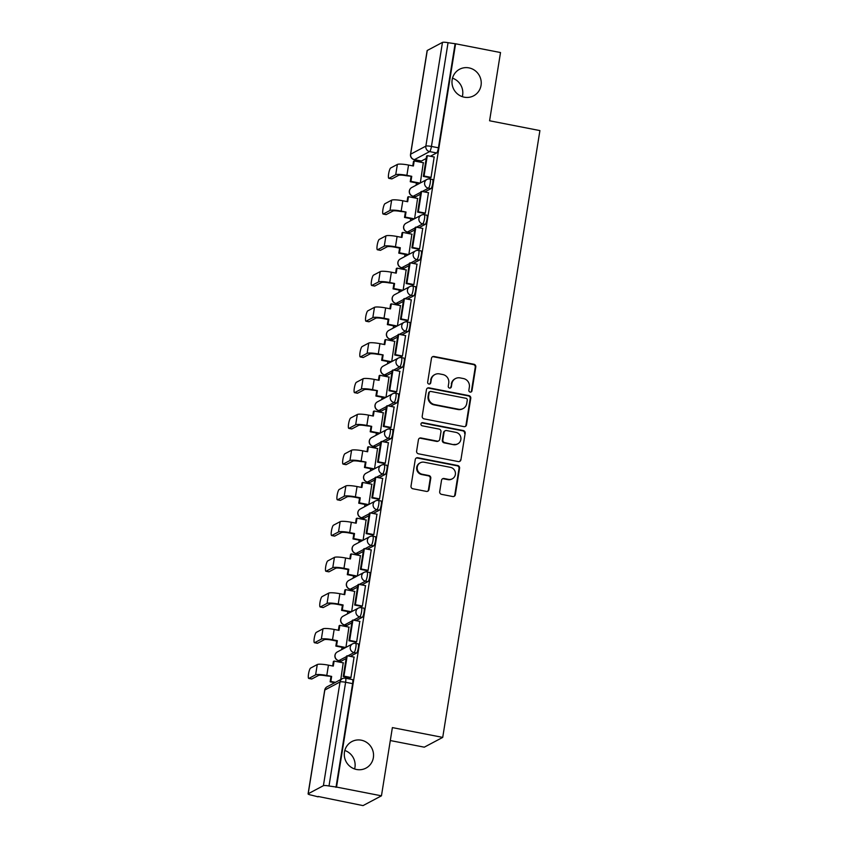 <?xml version="1.0" encoding="UTF-8"?>
<svg xmlns="http://www.w3.org/2000/svg" width="848" height="848" viewBox="0 0 848 848"><rect width="100%" height="100%" fill="white"/><g stroke="black" fill="none" stroke-linecap="round" stroke-linejoin="round"><path stroke-width="1.27" d="M470.163 392.094A1.611 1.558 62.1 0 0 471.965 390.822L475.792 366.94A2.311 2.226 62.1 0 0 473.937 364.258L434.049 356.489A2.311 2.226 62.1 0 0 431.473 358.301L427.657 382.183A1.611 1.558 62.1 0 0 429.957 383.911A1.611 1.558 62.1 0 0 430.752 382.787L431.25 379.703A7.378 7.123 62.1 0 1 439.497 373.894L442.815 374.54A7.378 7.123 62.1 0 1 448.751 383.116L448.263 386.2A1.611 1.558 62.1 0 0 450.564 387.928A1.611 1.558 62.1 0 0 451.359 386.805L451.857 383.72A7.378 7.123 62.1 0 1 460.093 377.901L463.421 378.547A7.378 7.123 62.1 0 1 469.357 387.123L468.859 390.218A1.611 1.558 62.1 0 0 470.163 392.094M470.884 392.062A1.611 1.558 62.1 0 0 471.424 391.108L475.251 367.226A2.311 2.226 62.1 0 0 473.396 364.545L433.519 356.775A2.311 2.226 62.1 0 0 432.353 356.86M429.682 384.027A1.611 1.558 62.1 0 0 430.222 383.073L431.25 379.703M450.277 388.045A1.611 1.558 62.1 0 0 450.818 387.091L451.857 383.72M361.269 740.187A15.031 14.522 62.1 0 0 344.5 756.946A15.031 14.522 62.1 0 0 365.965 768.118A15.031 14.522 62.1 0 0 361.269 740.187M468.955 67.882A15.031 14.522 62.1 0 0 452.185 84.641A15.031 14.522 62.1 0 0 473.65 95.813A15.031 14.522 62.1 0 0 468.955 67.882M439.699 491.67A2.311 2.226 62.1 0 0 441.564 494.352L452.747 496.536A2.311 2.226 62.1 0 0 455.323 494.723L459.574 468.191A2.311 2.226 62.1 0 0 457.719 465.52L417.831 457.74A2.311 2.226 62.1 0 0 415.255 459.563L411.015 486.084A2.311 2.226 62.1 0 0 412.87 488.766L426.385 491.395A2.311 2.226 62.1 0 0 428.961 489.582L430.773 478.23A2.311 2.226 62.1 0 0 428.918 475.548L422.219 474.244A6.169 5.957 62.1 0 1 420.29 462.785A6.169 5.957 62.1 0 1 424.148 462.224L450.394 467.333A6.169 5.957 62.1 0 1 452.323 478.802A6.169 5.957 62.1 0 1 448.475 479.364L444.098 478.505A2.311 2.226 62.1 0 0 441.522 480.328L439.699 491.67M455.588 43.789L500.511 52.544L489.582 120.776L539.911 130.592L442.72 737.4L392.38 727.595L381.452 795.827L336.529 787.071L455.588 43.789L448.051 42.707L431.441 146.439A4.696 0.954 101 0 1 429.629 151.591L414.428 159.647A4.696 0.954 101 0 1 414.269 159.678L421.265 161.046A4.696 0.954 -79 0 0 421.424 161.014L414.428 159.647A4.696 4.537 62.1 0 1 410.655 154.188L425.855 146.132L442.465 42.4A4.696 0.753 9.1 0 1 448.051 42.707M463.941 426.629A2.311 2.226 62.1 0 0 466.517 424.816L470.767 398.295A2.311 2.226 62.1 0 0 468.912 395.613L429.035 387.843A2.311 2.226 62.1 0 0 426.459 389.656L422.209 416.177A2.311 2.226 62.1 0 0 424.064 418.859L463.941 426.629M465.17 433.243L460.92 459.764A2.311 2.226 62.1 0 1 458.344 461.588L418.467 453.807A2.311 2.226 62.1 0 1 416.612 451.136L418.424 439.783A2.311 2.226 62.1 0 1 421 437.971L437.176 441.119A2.311 2.226 62.1 0 0 439.752 439.306L440.96 431.77A2.311 2.226 62.1 0 0 439.105 429.088L422.262 425.813A1.611 1.558 62.1 0 1 421.763 422.813A1.611 1.558 62.1 0 1 422.77 422.664L463.315 430.561A2.311 2.226 62.1 0 1 465.17 433.243L460.92 459.764M354.612 768.966A15.031 14.522 62.1 0 0 344.807 750.48M462.298 96.661A15.031 14.522 62.1 0 0 452.493 78.175M381.452 795.827L363.029 805.6L318.17 796.473M419.993 160.802L419.792 162.053M416.442 182.924L416.071 185.235M414.269 196.524L414.068 197.775M410.729 218.646L410.358 220.957M408.545 232.246L408.344 233.497M405.005 254.368L404.634 256.679M402.821 267.968L402.62 269.219M399.281 290.09L398.91 292.401M397.108 303.69L396.906 304.941M393.557 325.812L393.186 328.123M391.384 339.412L391.182 340.663M387.833 361.534L387.472 363.845M385.66 375.134L385.458 376.385M382.119 397.256L381.748 399.567M379.936 410.856L379.734 412.107M376.395 432.978L376.024 435.289M374.212 446.567L374.01 447.829M370.671 468.7L370.3 471.011M368.498 482.289L368.297 483.551M364.947 504.422L364.576 506.733M362.774 518.011L362.573 519.273M359.223 540.144L358.863 542.444M357.05 553.733L356.849 554.995M353.51 575.866L353.139 578.166M351.326 589.455L351.125 590.717M347.786 611.588L347.415 613.888M345.602 625.177L345.412 626.439M342.062 647.31L341.691 649.61M339.889 660.899L339.688 662.161M390.303 740.548L424.297 747.173L442.72 737.4M336.529 787.071L329.003 786.001A4.696 0.753 -170.9 0 0 323.406 785.683L308.206 793.749A4.696 0.753 -170.9 0 0 308.089 793.887A4.696 0.753 -170.9 0 0 311.651 795.201L318.106 796.844M455.047 44.075L438.437 147.806A4.696 0.954 101 0 1 436.625 152.958L430.413 156.255M426.215 158.47L421.424 161.014M427.265 50.467L410.655 154.188A4.696 0.753 -170.9 0 0 410.527 154.325L427.138 50.594A4.696 0.753 9.1 0 1 427.265 50.467L442.465 42.4M430.254 177.741L431.028 177.508L434.165 156.986M424.53 213.463L425.304 213.23L428.441 192.708M414.598 218.699L417.587 198.464M418.806 249.185L419.58 248.952L422.717 228.43M408.874 254.421L411.874 234.186M413.082 284.907L413.856 284.674L416.993 264.152M403.15 290.143L406.15 269.908M407.369 320.629L408.142 320.396L411.28 299.874M397.436 325.865L400.426 305.63M401.645 356.351L402.418 356.118L405.556 335.596M391.712 361.587L394.702 341.352M395.921 392.073L396.694 391.84L399.832 371.318M385.988 397.309L388.988 377.074M390.197 427.795L390.97 427.562L394.108 407.04M380.264 433.031L383.264 412.796M384.473 463.517L385.257 463.284L388.395 442.762M374.54 468.753L377.54 448.518M378.759 499.239L379.533 499.006L382.671 478.484M368.827 504.475L371.816 484.24M373.035 534.961L373.809 534.728L376.947 514.206M363.103 540.197L366.092 519.962M367.311 570.683L368.085 570.45L371.223 549.928M357.379 575.919L360.379 555.684M361.587 606.405L362.361 606.172L365.499 585.65M351.655 611.641L354.655 591.395M355.863 642.127L356.648 641.894L359.785 621.372M345.942 647.363L348.931 627.117M350.15 677.849L350.924 677.616L354.061 657.094M340.79 679.513L343.207 662.839M355.513 643.409A4.696 0.954 101 0 1 355.672 643.378L358.153 643.865A4.696 0.954 -79 0 1 358.269 648.285A4.696 0.954 -79 0 1 356.52 653.055L350.309 656.363M346.111 658.578L341.331 661.122L338.84 660.634A4.696 0.954 101 0 1 338.681 660.666L341.161 661.154A4.696 0.954 -79 0 0 341.331 661.122M361.227 607.698A4.696 0.954 101 0 1 361.396 607.666L363.877 608.143A4.696 0.954 -79 0 1 363.993 612.563A4.696 0.954 -79 0 1 362.244 617.333L356.022 620.641M351.835 622.856L347.044 625.4L344.564 624.912A4.696 0.954 101 0 1 344.394 624.944L346.885 625.432A4.696 0.954 -79 0 0 347.044 625.4M366.951 571.976A4.696 0.954 101 0 1 367.12 571.944L369.601 572.421A4.696 0.954 -79 0 1 369.717 576.841A4.696 0.954 -79 0 1 367.968 581.611L361.746 584.919M357.559 587.134L352.768 589.678L350.288 589.19A4.696 0.954 101 0 1 350.118 589.222L352.609 589.71A4.696 0.954 -79 0 0 352.768 589.678M372.675 536.254A4.696 0.954 101 0 1 372.844 536.222L375.325 536.699A4.696 0.954 -79 0 1 375.431 541.119A4.696 0.954 -79 0 1 373.692 545.889L367.47 549.197M363.283 551.412L358.492 553.956L356.012 553.468A4.696 0.954 101 0 1 355.842 553.5L358.322 553.988A4.696 0.954 -79 0 0 358.492 553.956M378.399 500.532A4.696 0.954 101 0 1 378.558 500.5L381.049 500.977A4.696 0.954 -79 0 1 381.155 505.397A4.696 0.954 -79 0 1 379.416 510.167L373.194 513.475M369.007 515.69L364.216 518.234L361.725 517.746A4.696 0.954 101 0 1 361.566 517.778L364.046 518.266A4.696 0.954 -79 0 0 364.216 518.234M384.123 464.81A4.696 0.954 101 0 1 384.282 464.778L386.762 465.255A4.696 0.954 -79 0 1 386.879 469.675A4.696 0.954 -79 0 1 385.13 474.445L378.908 477.753M374.721 479.968L369.929 482.512L367.449 482.024A4.696 0.954 101 0 1 367.29 482.056L369.77 482.544A4.696 0.954 -79 0 0 369.929 482.512M389.836 429.088A4.696 0.954 101 0 1 390.006 429.056L392.486 429.533A4.696 0.954 -79 0 1 392.603 433.953A4.696 0.954 -79 0 1 390.854 438.723L384.632 442.031M380.445 444.246L375.653 446.79L373.173 446.302A4.696 0.954 101 0 1 373.003 446.334L375.494 446.822A4.696 0.954 -79 0 0 375.653 446.79M395.56 393.366A4.696 0.954 101 0 1 395.73 393.334L398.21 393.811A4.696 0.954 -79 0 1 398.327 398.231A4.696 0.954 -79 0 1 396.578 403.001L390.356 406.309M386.169 408.524L381.377 411.068L378.897 410.58A4.696 0.954 101 0 1 378.727 410.612L381.208 411.1A4.696 0.954 -79 0 0 381.377 411.068M401.284 357.644A4.696 0.954 101 0 1 401.443 357.612L403.934 358.089A4.696 0.954 -79 0 1 404.04 362.509A4.696 0.954 -79 0 1 402.302 367.279L396.08 370.587M391.893 372.802L387.101 375.346L384.621 374.858A4.696 0.954 101 0 1 384.451 374.89L386.932 375.378A4.696 0.954 -79 0 0 387.101 375.346M407.008 321.922A4.696 0.954 101 0 1 407.167 321.89L409.658 322.367A4.696 0.954 -79 0 1 409.764 326.787A4.696 0.954 -79 0 1 408.026 331.557L401.804 334.865M397.606 337.08L392.825 339.624L390.334 339.136A4.696 0.954 101 0 1 390.175 339.168L392.656 339.656A4.696 0.954 -79 0 0 392.825 339.624M412.722 286.2A4.696 0.954 101 0 1 412.891 286.168L415.372 286.645A4.696 0.954 -79 0 1 415.488 291.065A4.696 0.954 -79 0 1 413.739 295.835L407.517 299.143M403.33 301.358L398.539 303.902L396.058 303.414A4.696 0.954 101 0 1 395.899 303.446L398.38 303.934A4.696 0.954 -79 0 0 398.539 303.902M418.446 250.478A4.696 0.954 101 0 1 418.615 250.446L421.096 250.923A4.696 0.954 -79 0 1 421.212 255.343A4.696 0.954 -79 0 1 419.463 260.113L413.241 263.421M409.054 265.636L404.263 268.18L401.782 267.692A4.696 0.954 101 0 1 401.613 267.724L404.104 268.212A4.696 0.954 -79 0 0 404.263 268.18M424.17 214.756A4.696 0.954 101 0 1 424.339 214.724L426.82 215.201A4.696 0.954 -79 0 1 426.926 219.621A4.696 0.954 -79 0 1 425.187 224.402L418.965 227.699M414.778 229.914L409.987 232.458L407.506 231.97A4.696 0.954 101 0 1 407.337 232.002L409.817 232.49A4.696 0.954 -79 0 0 409.987 232.458M429.894 179.034A4.696 0.954 101 0 1 430.053 179.002L432.544 179.479A4.696 0.954 -79 0 1 432.65 183.899A4.696 0.954 -79 0 1 430.911 188.68L424.689 191.977M420.502 194.192L415.711 196.736L413.22 196.248A4.696 0.954 101 0 1 413.061 196.28L415.541 196.768A4.696 0.954 -79 0 0 415.711 196.736M420.322 182.977L423.311 162.742M335.999 787.357L352.609 683.626A4.696 0.954 -79 0 0 352.439 679.587L345.443 678.22A4.696 0.954 101 0 1 345.613 682.269L329.003 786.001M455.493 378.579L454.952 378.865A7.378 7.123 62.1 0 0 451.316 383.996M434.886 374.562L434.346 374.848A7.378 7.123 62.1 0 0 430.71 379.989M465.107 426.544A2.311 2.226 62.1 0 0 465.987 425.102L470.227 398.581A2.311 2.226 62.1 0 0 468.372 395.899L428.494 388.13A2.311 2.226 62.1 0 0 427.328 388.214M467.269 400.161A1.611 1.558 62.1 0 0 465.976 398.284L430.964 391.469A1.611 1.558 62.1 0 0 429.162 392.741L428.643 395.995A7.378 7.123 62.1 0 0 434.579 404.57L458.503 409.234A7.378 7.123 62.1 0 0 466.75 403.425L467.269 400.161M429.957 391.617L429.417 391.893A1.611 1.558 62.1 0 0 428.622 393.016L429.162 392.741M463.114 408.556L462.573 408.842A7.378 7.123 62.1 0 1 457.973 409.52L434.038 404.856A7.378 7.123 62.1 0 1 428.102 396.281L428.622 393.016M459.51 461.492A2.311 2.226 62.1 0 0 460.39 460.051M438.617 440.907L438.077 441.193A2.311 2.226 62.1 0 1 436.635 441.405L420.47 438.246A2.311 2.226 62.1 0 0 419.304 438.342M464.63 433.529A2.311 2.226 62.1 0 0 462.775 430.848L422.23 422.951A1.611 1.558 62.1 0 0 421.509 422.982M453.956 444.384A6.169 5.957 62.1 0 0 460.846 437.515A6.169 5.957 62.1 0 0 455.885 432.363L446.642 430.561A2.311 2.226 62.1 0 0 444.066 432.374L442.857 439.911A2.311 2.226 62.1 0 0 444.712 442.582L453.426 444.67A6.169 5.957 62.1 0 0 457.273 444.108L457.814 443.822M445.2 430.773L444.659 431.06A2.311 2.226 62.1 0 0 443.525 432.66L444.066 432.374M453.426 444.67L444.172 442.868A2.311 2.226 62.1 0 1 442.317 440.186L443.525 432.66M452.323 478.802L451.793 479.078A6.169 5.957 62.1 0 1 447.935 479.65L443.557 478.791A2.311 2.226 62.1 0 0 442.402 478.876M420.29 462.785L419.749 463.072A6.169 5.957 62.1 0 0 421.679 474.53L422.219 474.244M427.54 491.31A2.311 2.226 62.1 0 0 428.42 489.868L430.243 478.516A2.311 2.226 62.1 0 0 428.388 475.834L421.679 474.53M453.913 496.451A2.311 2.226 62.1 0 0 454.782 494.999L459.033 468.478A2.311 2.226 62.1 0 0 457.178 465.806L417.301 458.026A2.311 2.226 62.1 0 0 416.135 458.121M391.967 178.864A5.289 1.081 101 0 1 391.776 178.896L388.84 178.324A5.289 1.081 -79 0 0 389.031 178.292L395.719 174.741A9.392 1.495 9.1 0 1 406.892 175.356L411.746 176.31L406.192 175.727A6.339 1.007 -170.9 0 0 398.655 175.313L391.967 178.864L389.031 178.292M412.775 165.879L413.506 161.332L414.206 160.961L413.4 166.007L408.545 165.053A9.392 1.495 9.1 0 0 397.362 164.438L390.684 167.978A5.289 1.081 -79 0 0 388.713 173.352A5.289 1.081 -79 0 0 388.84 178.324M419.357 183.486L410.241 181.716L410.941 181.345L411.746 176.31M410.241 181.716L411.047 176.681M430.487 177.794L423.343 176.395L424.042 176.034L427.307 155.65L434.303 157.018M424.042 176.034L431.049 177.391M423.343 176.395L426.608 156.021L427.307 155.65M414.206 160.961L423.555 162.784M410.941 181.345L420.057 183.126M386.243 214.576A5.289 1.081 101 0 1 386.052 214.618L383.126 214.046A5.289 1.081 -79 0 0 383.307 214.014L389.995 210.463A9.392 1.495 9.1 0 1 401.168 211.078L406.022 212.032L400.479 211.449A6.339 1.007 -170.9 0 0 392.931 211.035L386.243 214.576L383.307 214.014M407.051 201.601L407.782 197.054L408.482 196.683L407.676 201.729L402.821 200.775A9.392 1.495 9.1 0 0 391.649 200.16L384.96 203.7A5.289 1.081 -79 0 0 382.999 209.074A5.289 1.081 -79 0 0 383.126 214.046M413.633 219.208L404.517 217.438L405.217 217.067L406.022 212.032M404.517 217.438L405.323 212.403M424.763 213.516L417.629 212.117L418.329 211.756L421.594 191.372L428.59 192.74M418.329 211.756L425.325 213.113M417.629 212.117L420.894 191.743L421.594 191.372M408.482 196.683L417.831 198.506M405.217 217.067L414.333 218.848M380.519 250.298A5.289 1.081 101 0 1 380.339 250.34L377.402 249.768A5.289 1.081 -79 0 0 377.583 249.736L384.271 246.185A9.392 1.495 9.1 0 1 395.454 246.8L400.298 247.754L399.609 248.125L394.755 247.171A6.339 1.007 -170.9 0 0 387.207 246.757L380.519 250.298L377.583 249.736M401.337 237.323L402.058 232.776L402.758 232.405L401.952 237.451L397.097 236.497A9.392 1.495 9.1 0 0 385.925 235.882L379.236 239.422A5.289 1.081 -79 0 0 377.275 244.796A5.289 1.081 -79 0 0 377.402 249.768M407.92 254.93L398.793 253.16L399.493 252.789L400.298 247.754M398.793 253.16L399.609 248.125M419.05 249.238L411.905 247.839L412.605 247.478L415.87 227.094L422.866 228.462M412.605 247.478L419.601 248.835M411.905 247.839L415.17 227.465L415.87 227.094M402.758 232.405L412.107 234.228M399.493 252.789L408.609 254.559M374.795 286.02A5.289 1.081 101 0 1 374.615 286.062L371.678 285.49A5.289 1.081 -79 0 0 371.859 285.447L378.547 281.907A9.392 1.495 9.1 0 1 389.73 282.522L394.585 283.476L389.031 282.893A6.339 1.007 -170.9 0 0 381.483 282.479L374.795 286.02L371.859 285.447M395.613 273.045L396.345 268.498L397.034 268.127L396.228 273.162L391.384 272.219A9.392 1.495 9.1 0 0 380.201 271.604L373.512 275.144A5.289 1.081 -79 0 0 371.551 280.518A5.289 1.081 -79 0 0 371.678 285.49M402.196 290.652L393.08 288.882L393.779 288.511L394.585 283.476M393.08 288.882L393.885 283.847M413.326 284.96L406.181 283.561L406.881 283.19L410.146 262.816L417.142 264.184M406.881 283.19L413.877 284.557M406.181 283.561L409.446 263.187L410.146 262.816M397.034 268.127L406.393 269.95M393.779 288.511L402.895 290.281M369.081 321.742A5.289 1.081 101 0 1 368.891 321.784L365.954 321.212A5.289 1.081 -79 0 0 366.145 321.169L372.834 317.629A9.392 1.495 9.1 0 1 384.006 318.244L388.861 319.198L388.161 319.569L383.307 318.615A6.339 1.007 -170.9 0 0 375.759 318.201L369.081 321.742L366.145 321.169M389.889 308.767L390.621 304.22L391.32 303.849L390.515 308.884L385.66 307.941A9.392 1.495 9.1 0 0 374.477 307.326L367.788 310.866A5.289 1.081 -79 0 0 365.827 316.24A5.289 1.081 -79 0 0 365.954 321.212M396.472 326.374L387.356 324.604L388.055 324.233L388.861 319.198M387.356 324.604L388.161 319.569M407.602 320.682L400.457 319.283L401.157 318.912L404.422 298.538L411.418 299.895M401.157 318.912L408.153 320.279M400.457 319.283L403.722 298.909L404.422 298.538M391.32 303.849L400.669 305.672M388.055 324.233L397.171 326.003M363.357 357.464A5.289 1.081 101 0 1 363.167 357.506L360.23 356.934A5.289 1.081 -79 0 0 360.421 356.891L367.11 353.351A9.392 1.495 9.1 0 1 378.282 353.966L383.137 354.92L377.583 354.337A6.339 1.007 -170.9 0 0 370.046 353.923L363.357 357.464L360.421 356.891M384.165 344.489L384.897 339.942L385.596 339.571L384.791 344.606L379.936 343.663A9.392 1.495 9.1 0 0 368.753 343.048L362.075 346.588A5.289 1.081 -79 0 0 360.114 351.962A5.289 1.081 -79 0 0 360.23 356.934M390.748 362.096L381.632 360.326L382.331 359.955L383.137 354.92M381.632 360.326L382.437 355.28M401.878 356.404L394.744 355.005L395.433 354.634L398.698 334.26L405.704 335.617M395.433 354.634L402.44 356.001M394.744 355.005L398.009 334.631L398.698 334.26M385.596 339.571L394.945 341.394M382.331 359.955L391.447 361.725M357.633 393.186A5.289 1.081 101 0 1 357.443 393.228L354.517 392.656A5.289 1.081 -79 0 0 354.697 392.613L361.386 389.073A9.392 1.495 9.1 0 1 372.558 389.688L377.413 390.642L371.869 390.059A6.339 1.007 -170.9 0 0 364.322 389.645L357.633 393.186L354.697 392.613M378.452 380.211L379.173 375.664L379.872 375.293L379.067 380.328L374.212 379.385A9.392 1.495 9.1 0 0 363.039 378.77L356.351 382.31A5.289 1.081 -79 0 0 354.39 387.684A5.289 1.081 -79 0 0 354.517 392.656M385.024 397.818L375.908 396.048L376.607 395.677L377.413 390.642M375.908 396.048L376.713 391.002M396.164 392.126L389.02 390.727L389.72 390.356L392.984 369.982L399.98 371.339M389.72 390.356L396.716 391.723M389.02 390.727L392.285 370.353L392.984 369.982M379.872 375.293L389.221 377.116M376.607 395.677L385.723 397.447M351.909 428.908A5.289 1.081 101 0 1 351.729 428.95L348.793 428.378A5.289 1.081 -79 0 0 348.973 428.335L355.662 424.795A9.392 1.495 9.1 0 1 366.845 425.41L371.7 426.353L366.145 425.781A6.339 1.007 -170.9 0 0 358.598 425.367L351.909 428.908L348.973 428.335M372.728 415.933L373.449 411.386L374.148 411.015L373.343 416.05L368.488 415.107A9.392 1.495 9.1 0 0 357.315 414.492L350.627 418.032A5.289 1.081 -79 0 0 348.666 423.406A5.289 1.081 -79 0 0 348.793 428.378M379.31 433.54L370.194 431.77L370.883 431.399L371.7 426.353M370.194 431.77L371 426.724M390.44 427.848L383.296 426.449L383.996 426.078L387.26 405.704L394.256 407.061M383.996 426.078L390.992 427.445M383.296 426.449L386.561 406.075L387.26 405.704M374.148 411.015L383.497 412.838M370.883 431.399L380.01 433.169M346.185 464.63A5.289 1.081 101 0 1 346.005 464.672L343.069 464.1A5.289 1.081 -79 0 0 343.26 464.057L349.938 460.517A9.392 1.495 9.1 0 1 361.121 461.132L365.976 462.075L360.421 461.503A6.339 1.007 -170.9 0 0 352.874 461.089L346.185 464.63L343.26 464.057M367.004 451.655L367.735 447.108L368.435 446.737L367.619 451.772L362.774 450.829A9.392 1.495 9.1 0 0 351.591 450.214L344.903 453.754A5.289 1.081 -79 0 0 342.942 459.128A5.289 1.081 -79 0 0 343.069 464.1M373.586 469.262L364.47 467.492L365.17 467.121L365.976 462.075M364.47 467.492L365.276 462.446M384.716 463.57L377.572 462.171L378.272 461.8L381.536 441.426L388.532 442.783M378.272 461.8L385.268 463.167M377.572 462.171L380.837 441.797L381.536 441.426M368.435 446.737L377.784 448.56M365.17 467.121L374.286 468.891M340.472 500.352A5.289 1.081 101 0 1 340.281 500.394L337.345 499.822A5.289 1.081 -79 0 0 337.536 499.779L344.224 496.239A9.392 1.495 9.1 0 1 355.397 496.854L360.252 497.797L359.552 498.168L354.697 497.225A6.339 1.007 -170.9 0 0 347.15 496.811L340.472 500.352L337.536 499.779M361.28 487.377L362.011 482.83L362.711 482.459L361.905 487.494L357.05 486.551A9.392 1.495 9.1 0 0 345.867 485.936L339.189 489.476A5.289 1.081 -79 0 0 337.218 494.85A5.289 1.081 -79 0 0 337.345 499.822M367.862 504.984L358.746 503.214L359.446 502.843L360.252 497.797M358.746 503.214L359.552 498.168M378.992 499.292L371.848 497.893L372.548 497.522L375.812 477.148L382.808 478.505M372.548 497.522L379.544 498.889M371.848 497.893L375.113 477.519L375.812 477.148M362.711 482.459L372.06 484.282M359.446 502.843L368.562 504.613M334.748 536.074A5.289 1.081 101 0 1 334.557 536.116L331.632 535.544A5.289 1.081 -79 0 0 331.812 535.501L338.5 531.961A9.392 1.495 9.1 0 1 349.673 532.576L354.528 533.519L353.828 533.89L348.973 532.947A6.339 1.007 -170.9 0 0 341.437 532.533L334.748 536.074L331.812 535.501M355.556 523.099L356.287 518.552L356.987 518.181L356.181 523.216L351.326 522.273A9.392 1.495 9.1 0 0 340.154 521.658L333.465 525.198A5.289 1.081 -79 0 0 331.504 530.572A5.289 1.081 -79 0 0 331.632 535.544M362.138 540.706L353.022 538.936L353.722 538.565L354.528 533.519M353.022 538.936L353.828 533.89M373.268 535.014L366.135 533.615L366.834 533.244L370.088 512.87L377.095 514.227M366.834 533.244L373.83 534.611M366.135 533.615L369.399 513.241L370.088 512.87M356.987 518.181L366.336 520.004M353.722 538.565L362.838 540.335M329.024 571.796A5.289 1.081 101 0 1 328.844 571.838L325.908 571.266A5.289 1.081 -79 0 0 326.088 571.223L332.776 567.683A9.392 1.495 9.1 0 1 343.959 568.298L348.804 569.241L348.115 569.612L343.26 568.669A6.339 1.007 -170.9 0 0 335.713 568.255L329.024 571.796L326.088 571.223M349.842 558.821L350.563 554.274L351.263 553.903L350.457 558.938L345.602 557.995A9.392 1.495 9.1 0 0 334.43 557.38L327.741 560.92A5.289 1.081 -79 0 0 325.78 566.294A5.289 1.081 -79 0 0 325.908 571.266M356.425 576.428L347.298 574.658L347.998 574.287L348.804 569.241M347.298 574.658L348.115 569.612M367.555 570.736L360.411 569.337L361.11 568.966L364.375 548.592L371.371 549.949M361.11 568.966L368.106 570.333M360.411 569.337L363.675 548.963L364.375 548.592M351.263 553.903L360.612 555.726M347.998 574.287L357.114 576.057M323.3 607.518A5.289 1.081 101 0 1 323.12 607.56L320.184 606.988A5.289 1.081 -79 0 0 320.364 606.945L327.052 603.405A9.392 1.495 9.1 0 1 338.235 604.02L343.09 604.963L342.391 605.334L337.536 604.391A6.339 1.007 -170.9 0 0 329.989 603.977L323.3 607.518L320.364 606.945M344.118 594.543L344.85 589.996L345.539 589.625L344.733 594.66L339.878 593.717A9.392 1.495 9.1 0 0 328.706 593.102L322.017 596.642A5.289 1.081 -79 0 0 320.056 602.016A5.289 1.081 -79 0 0 320.184 606.988M350.701 612.15L341.585 610.38L342.274 610.009L343.09 604.963M341.585 610.38L342.391 605.334M361.831 606.447L354.687 605.059L355.386 604.688L358.651 584.314L365.647 585.671M355.386 604.688L362.382 606.055M354.687 605.059L357.951 584.685L358.651 584.314M345.539 589.625L354.899 591.448M342.274 610.009L351.401 611.779M317.587 643.24A5.289 1.081 101 0 1 317.396 643.282L314.46 642.71A5.289 1.081 -79 0 0 314.65 642.667L321.339 639.127A9.392 1.495 9.1 0 1 332.511 639.742L337.366 640.685L336.667 641.056L331.812 640.113A6.339 1.007 -170.9 0 0 324.265 639.699L317.587 643.24L314.65 642.667M338.394 630.265L339.126 625.718L339.825 625.347L339.02 630.382L334.165 629.439A9.392 1.495 9.1 0 0 322.982 628.824L316.293 632.364A5.289 1.081 -79 0 0 314.332 637.738A5.289 1.081 -79 0 0 314.46 642.71M344.977 647.872L335.861 646.102L336.561 645.731L337.366 640.685M335.861 646.102L336.667 641.056M356.107 642.169L348.963 640.781L349.662 640.41L352.927 620.036L359.923 621.393M349.662 640.41L356.658 641.777M348.963 640.781L352.227 620.407L352.927 620.036M339.825 625.347L349.175 627.17M336.561 645.731L345.677 647.501M311.863 678.962A5.289 1.081 101 0 1 311.672 679.004L308.736 678.432A5.289 1.081 -79 0 0 308.926 678.389L315.615 674.849A9.392 1.495 9.1 0 1 326.787 675.464L331.642 676.407L326.088 675.835A6.339 1.007 -170.9 0 0 318.551 675.421L311.863 678.962L308.926 678.389M332.67 665.987L333.402 661.44L334.101 661.069L333.296 666.104L328.441 665.161A9.392 1.495 9.1 0 0 317.258 664.546L310.58 668.086A5.289 1.081 -79 0 0 308.608 673.46A5.289 1.081 -79 0 0 308.736 678.432M334.737 682.714L330.137 681.824L330.837 681.453L331.642 676.407M330.137 681.824L330.943 676.778M350.383 677.891L343.249 676.503L343.938 676.132L347.203 655.758L354.199 657.115M343.938 676.132L350.945 677.499M343.249 676.503L346.503 656.129L347.203 655.758M334.101 661.069L343.451 662.892M330.837 681.453L335.437 682.343M471.424 391.108L471.965 390.822M430.222 383.073L430.752 382.787M450.818 387.091L451.359 386.805M323.406 785.683L340.027 681.962L324.826 690.018L308.206 793.749M436.625 152.958L429.629 151.591A4.696 4.537 62.1 0 1 425.855 146.132A4.696 0.753 9.1 0 1 431.441 146.439L438.437 147.806M356.52 653.055L354.04 652.578L347.818 655.875M346.429 656.606L338.84 660.634A4.696 4.537 -117.9 0 1 335.066 655.175A4.696 4.537 62.1 0 1 337.377 651.911A4.696 4.696 0 0 0 338.681 660.666M362.244 617.333L359.764 616.856L353.542 620.153M352.153 620.884L344.564 624.912A4.696 4.537 -117.9 0 1 340.779 619.453A4.696 4.537 62.1 0 1 343.101 616.189A4.696 4.696 0 0 0 344.394 624.944M367.968 581.611L365.488 581.134L359.266 584.431M357.877 585.162L350.288 589.19A4.696 4.537 -117.9 0 1 346.503 583.731A4.696 4.537 62.1 0 1 348.814 580.467A4.696 4.696 0 0 0 350.118 589.222M373.692 545.889L371.212 545.412L364.99 548.709M363.591 549.451L356.012 553.468A4.696 4.537 -117.9 0 1 352.227 548.009A4.696 4.537 62.1 0 1 354.538 544.745A4.696 4.696 0 0 0 355.842 553.5M379.416 510.167L376.925 509.69L370.703 512.987M369.315 513.729L361.725 517.746A4.696 4.537 -117.9 0 1 357.951 512.287A4.696 4.537 62.1 0 1 360.262 509.023A4.696 4.696 0 0 0 361.566 517.778M385.13 474.445L382.649 473.968L376.427 477.265M375.039 478.007L367.449 482.024A4.696 4.537 -117.9 0 1 363.665 476.565A4.696 4.537 62.1 0 1 365.986 473.301A4.696 4.696 0 0 0 367.29 482.056M390.854 438.723L388.373 438.246L382.151 441.543M380.763 442.285L373.173 446.302A4.696 4.537 -117.9 0 1 369.389 440.843A4.696 4.537 62.1 0 1 371.7 437.579A4.696 4.696 0 0 0 373.003 446.334M396.578 403.001L394.097 402.524L387.875 405.821M386.487 406.563L378.897 410.58A4.696 4.537 -117.9 0 1 375.113 405.121A4.696 4.537 62.1 0 1 377.424 401.857A4.696 4.696 0 0 0 378.727 410.612M402.302 367.279L399.821 366.802L393.599 370.099M392.2 370.841L384.621 374.858A4.696 4.537 -117.9 0 1 380.837 369.399A4.696 4.537 62.1 0 1 383.148 366.135A4.696 4.696 0 0 0 384.451 374.89M408.026 331.557L405.535 331.08L399.313 334.377M397.924 335.119L390.334 339.136A4.696 4.537 -117.9 0 1 386.561 333.677A4.696 4.537 62.1 0 1 388.872 330.413A4.696 4.696 0 0 0 390.175 339.168M413.739 295.835L411.259 295.358L405.037 298.655M403.648 299.397L396.058 303.414A4.696 4.537 -117.9 0 1 392.274 297.955A4.696 4.537 62.1 0 1 394.596 294.691A4.696 4.696 0 0 0 395.899 303.446M419.463 260.113L416.983 259.636L410.761 262.933M409.372 263.675L401.782 267.692A4.696 4.537 -117.9 0 1 397.998 262.233A4.696 4.537 62.1 0 1 400.309 258.969A4.696 4.696 0 0 0 401.613 267.724M425.187 224.402L422.707 223.914L416.485 227.211M415.096 227.953L407.506 231.97A4.696 4.537 -117.9 0 1 403.722 226.511A4.696 4.537 62.1 0 1 406.033 223.247A4.696 4.696 0 0 0 407.337 232.002M430.911 188.68L428.42 188.192L422.198 191.489M420.809 192.231L413.22 196.248A4.696 4.537 -117.9 0 1 409.446 190.789A4.696 4.537 62.1 0 1 411.757 187.525A4.696 4.696 0 0 0 413.061 196.28M430.053 179.002A4.696 0.954 101 0 1 430.169 183.422A4.696 0.954 101 0 1 428.42 188.192A4.696 4.537 -117.9 0 1 426.957 179.458A4.696 4.696 0 0 1 430.053 179.002M424.339 214.724A4.696 0.954 101 0 1 424.445 219.144A4.696 0.954 101 0 1 422.707 223.914A4.696 4.537 -117.9 0 1 421.233 215.18A4.696 4.696 0 0 1 424.339 214.724M418.615 250.446A4.696 0.954 101 0 1 418.721 254.866A4.696 0.954 101 0 1 416.983 259.636A4.696 4.537 -117.9 0 1 415.509 250.902A4.696 4.696 0 0 1 418.615 250.446M412.891 286.168A4.696 0.954 101 0 1 413.008 290.578A4.696 0.954 101 0 1 411.259 295.358A4.696 4.537 -117.9 0 1 409.796 286.624A4.696 4.696 0 0 1 412.891 286.168M407.167 321.89A4.696 0.954 101 0 1 407.284 326.3A4.696 0.954 101 0 1 405.535 331.08A4.696 4.537 -117.9 0 1 404.072 322.346A4.696 4.696 0 0 1 407.167 321.89M401.443 357.612A4.696 0.954 101 0 1 401.56 362.022A4.696 0.954 101 0 1 399.821 366.802A4.696 4.537 -117.9 0 1 398.348 358.068A4.696 4.696 0 0 1 401.443 357.612M395.73 393.334A4.696 0.954 101 0 1 395.836 397.744A4.696 0.954 101 0 1 394.097 402.524A4.696 4.537 -117.9 0 1 392.624 393.79A4.696 4.696 0 0 1 395.73 393.334M390.006 429.056A4.696 0.954 101 0 1 390.122 433.466A4.696 0.954 101 0 1 388.373 438.246A4.696 4.537 -117.9 0 1 386.9 429.512A4.696 4.696 0 0 1 390.006 429.056M384.282 464.778A4.696 0.954 101 0 1 384.398 469.188A4.696 0.954 101 0 1 382.649 473.968A4.696 4.537 -117.9 0 1 381.187 465.234A4.696 4.696 0 0 1 384.282 464.778M378.558 500.5A4.696 0.954 101 0 1 378.674 504.91A4.696 0.954 101 0 1 376.925 509.69A4.696 4.537 -117.9 0 1 375.463 500.956A4.696 4.696 0 0 1 378.558 500.5M372.844 536.222A4.696 0.954 101 0 1 372.95 540.632A4.696 0.954 101 0 1 371.212 545.412A4.696 4.537 -117.9 0 1 369.739 536.678A4.696 4.696 0 0 1 372.844 536.222M367.12 571.944A4.696 0.954 101 0 1 367.226 576.354A4.696 0.954 101 0 1 365.488 581.134A4.696 4.537 -117.9 0 1 364.015 572.4A4.696 4.696 0 0 1 367.12 571.944M361.396 607.666A4.696 0.954 101 0 1 361.513 612.076A4.696 0.954 101 0 1 359.764 616.856A4.696 4.537 -117.9 0 1 358.301 608.122A4.696 4.696 0 0 1 361.396 607.666M355.672 643.378A4.696 0.954 101 0 1 355.789 647.798A4.696 0.954 101 0 1 354.04 652.578A4.696 4.537 -117.9 0 1 352.577 643.844A4.696 4.696 0 0 1 355.672 643.378M352.609 683.626L345.613 682.269A4.696 0.753 9.1 0 0 340.027 681.962A4.696 4.537 -117.9 0 1 342.338 678.686L327.137 686.753A4.696 4.696 0 0 0 324.699 690.155L308.089 793.887M345.274 678.252A4.696 0.954 101 0 1 345.443 678.22A4.696 4.696 0 0 0 342.338 678.686M324.699 690.155A4.696 0.753 -170.9 0 1 324.826 690.018A4.696 4.537 -117.9 0 1 327.137 686.753M433.519 356.775L434.049 356.489M473.396 364.545L473.937 364.258M475.251 367.226L475.792 366.94M428.494 388.13L429.035 387.843M468.372 395.899L468.912 395.613M470.227 398.581L470.767 398.295M465.987 425.102L466.517 424.816M428.102 396.281L428.643 395.995M434.038 404.856L434.579 404.57M457.973 409.52L458.503 409.234M420.47 438.246L421 437.971M436.635 441.405L437.176 441.119M422.23 422.951L422.77 422.664M462.775 430.848L463.315 430.561M442.317 440.186L442.857 439.911M444.172 442.868L444.712 442.582M443.557 478.791L444.098 478.505M447.935 479.65L448.475 479.364M428.388 475.834L428.918 475.548M430.243 478.516L430.773 478.23M428.42 489.868L428.961 489.582M417.301 458.026L417.831 457.74M457.178 465.806L457.719 465.52M459.033 468.478L459.574 468.191M454.782 494.999L455.323 494.723M408.545 165.053L406.892 175.356M397.362 164.438L395.719 174.741M402.821 200.775L401.168 211.078M391.649 200.16L389.995 210.463M397.097 236.497L395.454 246.8M385.925 235.882L384.271 246.185M391.384 272.219L389.73 282.522M380.201 271.604L378.547 281.907M385.66 307.941L384.006 318.244M374.477 307.326L372.834 317.629M379.936 343.663L378.282 353.966M368.753 343.048L367.11 353.351M374.212 379.385L372.558 389.688M363.039 378.77L361.386 389.073M368.488 415.107L366.845 425.41M357.315 414.492L355.662 424.795M362.774 450.829L361.121 461.132M351.591 450.214L349.938 460.517M357.05 486.551L355.397 496.854M345.867 485.936L344.224 496.239M351.326 522.273L349.673 532.576M340.154 521.658L338.5 531.961M345.602 557.995L343.959 568.298M334.43 557.38L332.776 567.683M339.878 593.717L338.235 604.02M328.706 593.102L327.052 603.405M334.165 629.439L332.511 639.742M322.982 628.824L321.339 639.127M328.441 665.161L326.787 675.464M317.258 664.546L315.615 674.849M411.757 187.525L426.957 179.458M406.033 223.247L421.233 215.18M400.309 258.969L415.509 250.902M394.596 294.691L409.796 286.624M388.872 330.413L404.072 322.346M383.148 366.135L398.348 358.068M377.424 401.857L392.624 393.79M371.7 437.579L386.9 429.512M365.986 473.301L381.187 465.234M360.262 509.023L375.463 500.956M354.538 544.745L369.739 536.678M348.814 580.467L364.015 572.4M343.101 616.189L358.301 608.122M337.377 651.911L352.577 643.844M410.527 154.325A4.696 4.696 0 0 0 414.269 159.678"/></g></svg>
